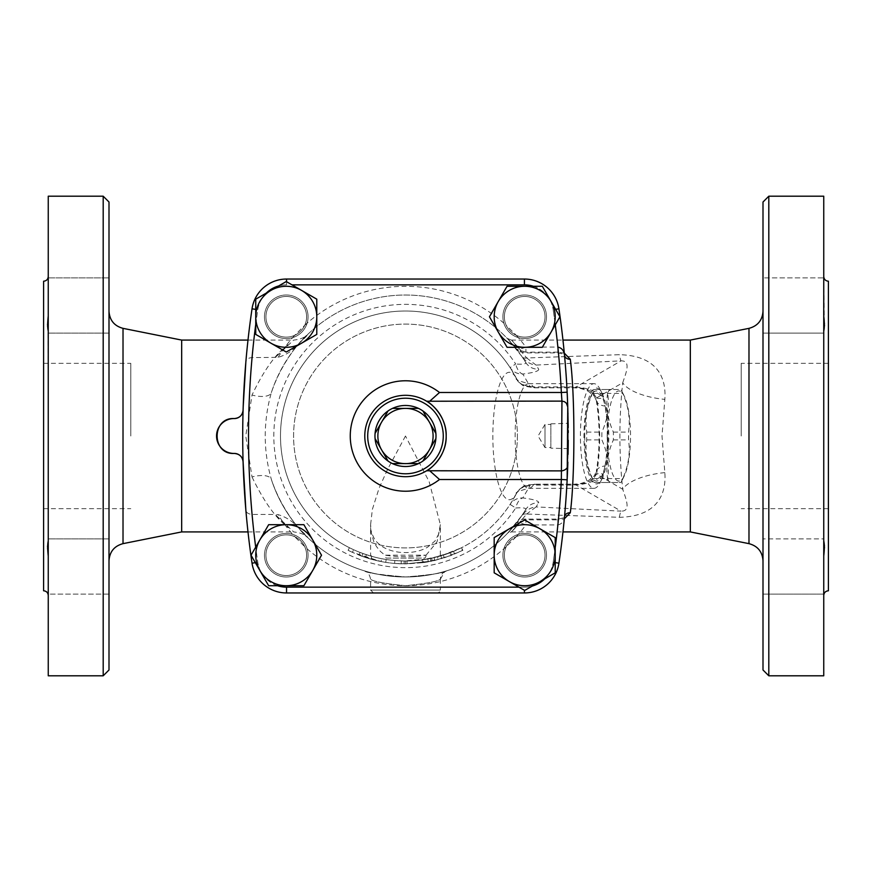 <?xml version="1.0" encoding="UTF-8"?>
<svg xmlns="http://www.w3.org/2000/svg" width="872" height="872" viewBox="0 0 872 872"><rect width="100%" height="100%" fill="white"/><g stroke="black" fill="none" stroke-linecap="round" stroke-linejoin="round"><path stroke-width="0.65" stroke-dasharray="4.36 3.27" d="M564.304 353.149L557.862 352.157L557.862 352.888L557.862 347.078A866.19 866.19 0 0 0 553.175 309.68A866.19 866.19 0 0 1 554.843 321.517A30.52 30.52 0 0 1 498.261 332.047A30.52 30.52 0 0 1 498.261 301.527L489.443 316.787L507.068 347.307L542.308 347.307L559.933 316.787L542.308 286.267L507.068 286.267L498.261 301.527A30.52 30.52 0 0 1 554.843 321.517A866.19 866.19 0 0 1 555.279 324.853M243.201 406.69L243.092 410.102A872 872 0 0 1 252.03 308.83A34.88 34.88 0 0 1 286.539 279.04L524.421 279.04A34.88 34.88 0 0 1 558.93 308.83A872 872 0 0 1 564.5 355.155L565.808 370.807M566.157 375.614L566.484 380.443M566.724 384.312L566.996 389.174M567.487 399.452L567.803 407.976M568.217 427.651L568.206 445.363M568.064 454.388L567.857 462.116M567.737 466.019L567.574 470.302M567.28 477.18L566.746 487.219M566.157 496.408L565.416 506.327M557.862 352.157L525.892 352.157L525.892 347.078L557.862 347.078M567.149 479.796A872 872 0 0 1 558.93 563.17A872 872 0 0 0 564.5 516.845C563.966 521.391 561.753 524.083 557.862 524.922L557.862 519.113L557.862 519.843L564.304 518.851M525.892 352.157L521.064 350.686A5.81 4.872 -38.1 0 1 516.486 349.105C517.685 349.77 520.824 349.094 525.892 347.078A149.69 149.69 0 0 0 516.235 335.306A20.35 20.35 0 0 0 544.826 319.686A20.35 20.35 0 0 0 521.794 296.654A20.35 20.35 0 0 0 506.174 325.245L516.235 335.306A20.35 20.35 0 0 0 544.215 322.52A20.35 20.35 0 0 0 527.582 296.654A20.35 20.35 0 0 0 504.343 316.787A20.35 20.35 0 0 0 534.863 334.412A20.35 20.35 0 0 0 534.863 299.172A20.35 20.35 0 0 0 504.343 316.787A20.35 20.35 0 0 1 534.863 299.172A20.35 20.35 0 0 1 534.863 334.412A20.35 20.35 0 0 1 504.343 316.787A20.35 20.35 0 0 0 516.235 335.306M555.213 547.692A866.19 866.19 0 0 1 554.843 550.483A30.52 30.52 0 0 1 555.213 555.213L555.213 537.588L524.693 519.963L509.433 528.781A30.52 30.52 0 0 1 554.843 550.483A866.19 866.19 0 0 1 553.175 562.32A866.19 866.19 0 0 0 557.862 524.922L525.892 524.922L525.892 519.113L525.892 519.843L557.862 519.843M516.235 536.694L506.174 546.755A20.35 20.35 0 0 0 518.96 574.735A20.35 20.35 0 0 0 544.826 558.102A20.35 20.35 0 0 0 524.693 534.863A20.35 20.35 0 0 1 542.308 565.383A20.35 20.35 0 0 1 507.068 565.383A20.35 20.35 0 0 1 524.693 534.863A20.35 20.35 0 0 0 507.068 565.383A20.35 20.35 0 0 0 542.308 565.383A20.35 20.35 0 0 0 524.693 534.863A20.35 20.35 0 0 0 506.174 546.755A20.35 20.35 0 0 0 521.794 575.346A20.35 20.35 0 0 0 544.826 552.314A20.35 20.35 0 0 0 516.235 536.694A149.69 149.69 0 0 0 525.892 524.922C520.824 522.906 517.685 522.23 516.486 522.895C519.843 520.017 522.982 518.753 525.892 519.113L557.862 519.113C563.41 518.033 565.623 517.281 564.5 516.845A872 872 0 0 1 558.93 563.17A34.88 34.88 0 0 1 524.421 592.96A34.88 34.88 0 0 0 558.93 563.17A872 872 0 0 0 558.93 308.83A872 872 0 0 1 564.5 355.155C565.797 354.762 563.585 353.999 557.862 352.888L525.892 352.888L520.355 351.841L516.486 349.105L507.123 338.314L511.297 340.08L521.064 350.686C507.046 334.717 508.899 337.104 526.634 357.869A5.81 4.404 145.6 0 1 521.838 356.408C504.812 335.273 503.024 332.832 516.486 349.105A140.97 140.97 0 0 0 299.63 342.892C293.701 350.043 286.528 354.871 278.103 357.367L252.073 357.575C248.357 357.847 246.275 359.329 245.85 362.011A872 872 0 0 1 252.03 308.83A872 872 0 0 0 252.03 563.17A872 872 0 0 1 243.092 461.898M299.63 342.892L300.153 342.304L299.63 342.892C324.09 320.22 287.073 345.476 271.345 392.629C263.202 421.59 263.202 450.508 271.345 479.371C287.139 526.623 324.057 551.736 299.63 529.108A140.97 140.97 0 0 0 516.486 522.895A5.81 4.872 -141.9 0 1 521.064 521.314L525.892 519.843M521.838 515.592A5.81 4.404 34.4 0 1 526.634 514.131C508.899 534.896 507.046 537.283 521.064 521.314L511.297 531.92L507.123 533.686L516.486 522.895C503.024 539.168 504.812 536.727 521.838 515.592L521.892 515.505C525.881 510.305 530.601 507.439 536.073 506.915L526.699 514.033A5.81 4.415 -145.7 0 0 521.892 515.505L525.707 509.608C526.339 507.984 522.993 507.46 515.679 508.016A14.53 7.281 -83 0 1 522.829 497.956A14.53 14.334 -146.8 0 0 510.109 504.376L516.518 493.389A124.99 124.99 0 0 1 434.539 557.557L450.017 552.783L451.053 555.497L462.847 550.308L461.539 547.714L450.017 552.783M526.699 357.967L536.073 365.085C530.601 364.561 525.881 361.695 521.892 356.495A5.81 4.415 -34.3 0 0 526.699 357.967L619.371 354.697C656.954 355.514 666.502 377.423 664.835 399.376L662.001 436L664.835 472.624C666.524 494.457 657.041 516.475 619.371 517.303L526.699 514.033M434.093 557.666L434.757 560.5L422.582 562.745L422.19 559.868L440.894 555.867L461.103 547.921L462.4 550.526L444.262 557.873L422.092 562.811L421.71 559.933L434.539 557.557A124.99 124.99 0 0 1 427.825 558.974L423.247 559.715A124.99 124.99 0 0 1 407.028 560.979L404.118 560.979L404.085 563.89L423.661 562.593L407.06 563.879L394.58 563.432L404.085 563.89L404.118 560.979L394.831 560.533L404.118 560.979L427.825 558.974A124.99 124.99 0 0 1 396.248 560.642L396.248 560.642A124.99 124.99 0 0 1 362.948 553.524L362.937 553.524A124.99 124.99 0 0 1 353.618 549.72C348.201 547.147 348.201 547.147 353.618 549.72C348.201 547.147 348.201 547.147 353.618 549.72A124.99 124.99 0 0 0 381.598 558.679C387.506 559.737 387.506 559.737 381.598 558.679C387.506 559.737 387.506 559.737 381.598 558.679A124.99 124.99 0 0 1 371.799 556.358L362.948 553.524A124.99 124.99 0 0 1 311.555 353.542A124.99 124.99 0 0 1 516.518 378.612L510.109 367.624A14.53 14.334 -33.2 0 0 522.829 374.044A14.53 7.281 -97 0 1 515.679 363.984C522.993 364.54 526.339 364.016 525.707 362.392L521.838 356.408M573.013 386.917L533.348 386.917C523.473 385.838 517.881 383.102 516.573 378.731A63.721 16.492 90 0 0 492.854 436A63.721 16.492 90 0 0 516.573 493.269C517.881 488.898 523.473 486.162 533.348 485.083A14.53 3.761 90 0 1 534.656 484.189A14.53 3.761 90 0 1 535.212 484.342C531.702 484.516 529.98 484.919 530.045 485.551A14.53 14.355 -155.2 0 0 516.573 493.269A113.436 16.274 2.2 0 1 516.518 493.389A14.53 14.355 27.3 0 1 529.98 485.682L522.829 497.956C533.871 499.362 539.147 500.986 538.667 502.828A14.53 14.334 -148.5 0 0 525.707 509.608A140.97 140.97 0 0 1 271.345 479.371A20.318 8.328 162.1 0 0 252.008 476.951L245.74 436L252.008 395.049A20.318 8.328 17.9 0 0 271.345 392.629A140.97 140.97 0 0 1 525.707 362.392A14.53 14.334 -31.5 0 0 538.667 369.172C539.147 371.014 533.871 372.638 522.829 374.044L529.98 386.318A14.53 14.355 152.7 0 1 516.518 378.612A113.436 16.274 177.8 0 1 516.573 378.731A14.53 14.355 -24.8 0 0 530.045 386.449C529.98 387.081 531.702 387.484 535.212 387.659L574.877 387.659C582.365 387.669 588.48 389.512 593.233 393.152L596.579 397.905A14.53 8.001 169.8 0 0 596.306 400.466A14.53 8.001 169.8 0 0 596.317 400.466A14.53 8.001 169.8 0 0 605.005 406.047L603.25 397.894C596.851 391.059 586.78 387.397 573.013 386.917A14.53 3.761 -90 0 0 574.31 387.811L574.31 387.811A14.53 3.761 -90 0 0 574.877 387.659L621.049 360.855A43.6 3.51 -92.9 0 1 619.371 354.697M690.33 531.92L690.33 340.08M567.977 414.037A872 872 0 0 1 568.217 443.565M568.195 446.17A872 872 0 0 1 568.119 451.086M568.064 453.92A872 872 0 0 1 567.846 462.661M567.836 463.141A872 872 0 0 1 567.803 464.035M428.85 470.782L561.96 470.782C566.157 469.343 568.097 467.479 567.77 465.168L567.759 465.201A872 872 0 0 1 567.759 465.256L567.759 465.201A5.81 5.799 1.9 0 1 561.949 470.804L429.852 470.88M619.371 517.303A43.6 3.51 -87.1 0 1 621.049 511.145C631.404 511.384 625.922 498.828 622.728 489.268C618.957 453.789 618.957 418.266 622.728 382.732A43.6 16.557 6.3 0 0 664.835 399.376M422.898 410.941L435.891 433.449M435.891 438.551L422.898 461.059M418.484 463.61L392.476 463.61M375.069 433.449L388.062 410.941A30.52 30.52 0 0 1 436 436A30.52 30.52 0 0 1 404.205 466.498A30.52 30.52 0 0 1 375.069 433.449M392.476 408.39L418.484 408.39M388.062 461.059L375.069 438.551M545 447.554L545 424.446L545 447.554L538.057 436L545 424.446L550.864 424.446L550.864 447.554L545 447.554M550.864 447.554L550.864 424.446M568.25 436.131L568.239 440.284M568.217 444.033L568.195 445.974M568.173 447.521L568.163 448.459M568.163 448.666L550.864 448.154L550.864 423.847L550.864 448.154M568.217 443.761L568.239 440.197M568.25 439.88L568.25 436.382M568.25 435.673L568.25 432.12M568.239 430.572L568.195 425.972M568.163 423.367L568.239 431.204M568.25 432.621L568.25 435.629M446.54 570.866C444.262 572.85 430.844 574.888 406.298 576.97C382.241 575.313 368.311 573.286 364.518 570.888C365.532 572.664 379.189 574.692 405.469 576.97C430.43 574.975 444.12 572.937 446.54 570.866A8.72 8.72 0 0 0 440.36 579.204C438.3 581.406 426.67 583.575 405.469 585.69C384.269 583.564 372.649 581.406 370.6 579.204C372.66 581.406 384.301 583.575 405.513 585.69C426.724 583.564 438.333 581.395 440.36 579.204L440.36 590.05L370.6 590.05L440.36 590.05C440.818 591.107 439.848 592.077 437.45 592.96L373.51 592.96L437.45 592.96M277.569 585.733A29.07 29.07 0 0 1 262.189 573.961A30.52 30.52 0 0 1 286.267 524.693A30.52 30.52 0 0 1 312.699 570.473A30.52 30.52 0 0 1 262.189 573.961A29.07 29.07 0 0 1 257.785 562.32A29.07 29.07 0 0 0 286.539 587.15L524.421 587.15A29.07 29.07 0 0 0 553.175 562.32L558.93 563.17A34.88 34.88 0 0 1 524.421 592.96L286.539 592.96A34.88 34.88 0 0 1 252.03 563.17A34.88 34.88 0 0 0 286.539 592.96L524.421 592.96L286.539 592.96A34.88 34.88 0 0 1 252.03 563.17A872 872 0 0 1 245.85 509.989C246.133 512.562 248.204 514.044 252.073 514.426L275.16 514.426L293.657 531.92C300.655 532.792 305.353 534.678 307.74 537.588L299.63 529.108A140.97 140.97 0 0 0 516.486 522.895M373.51 592.96L370.6 590.05L370.6 579.204C369.521 574.223 367.461 571.443 364.442 570.866L364.518 570.888M607.577 393.403C605.691 406.298 607.621 419.192 613.365 432.087A51.59 13.353 90 0 1 613.365 439.913C607.621 452.808 605.691 465.703 607.577 478.597A51.59 13.353 90 0 1 605.822 482.51L594.268 482.51A51.59 13.353 90 0 1 593.854 481.704A51.59 13.353 90 0 1 592.513 478.597C586.78 465.703 584.85 452.808 586.736 439.913A51.59 13.353 90 0 1 586.692 436A51.59 13.353 90 0 1 586.736 432.087C584.85 419.192 586.78 406.298 592.513 393.403A51.59 13.353 90 0 1 593.854 390.296A51.59 13.353 90 0 1 594.268 389.49L605.822 389.49A51.59 13.353 90 0 1 607.577 393.403L622.75 393.403A51.59 13.353 -90 0 0 621.409 390.296A51.59 13.353 -90 0 0 620.995 389.49L609.43 389.49A51.59 13.353 -90 0 0 607.675 393.403C609.561 406.298 607.631 419.192 601.898 432.087A51.59 13.353 -90 0 0 601.854 436A51.59 13.353 -90 0 0 601.898 439.913C607.631 452.808 609.561 465.703 607.675 478.597A51.59 13.353 -90 0 0 609.43 482.51L620.995 482.51A51.59 13.353 -90 0 0 621.409 481.704A51.59 13.353 -90 0 0 622.75 478.597C628.483 465.703 630.412 452.808 628.527 439.913A51.59 13.353 -90 0 0 628.527 432.087C630.412 419.192 628.483 406.298 622.75 393.403M584.741 436A45.05 11.663 -90 0 0 590.987 475.905A45.05 11.663 -90 0 0 608.057 436A45.05 11.663 -90 0 0 590.987 396.095A45.05 11.663 -90 0 0 584.741 436M607.195 436A45.05 11.663 90 0 1 624.276 396.095A45.05 11.663 90 0 1 630.521 436A45.05 11.663 90 0 1 624.276 475.905A45.05 11.663 90 0 1 607.195 436M586.736 439.913L601.898 439.913M592.513 478.597L607.675 478.597M594.268 482.51L609.43 482.51M605.822 482.51L620.995 482.51M607.577 478.597L622.75 478.597M613.365 439.913L628.527 439.913M613.365 432.087L628.527 432.087M605.822 389.49L620.995 389.49M594.268 389.49L609.43 389.49M592.513 393.403L607.675 393.403M586.736 432.087L601.898 432.087M608.34 422.898A47.96 12.415 90 0 1 602.16 478.477A47.96 12.415 90 0 1 583.989 436A47.96 12.415 90 0 1 602.16 393.523A47.96 12.415 90 0 1 608.34 422.898M286.267 337.137A20.35 20.35 0 0 0 303.892 306.617A20.35 20.35 0 0 0 268.652 306.617A20.35 20.35 0 0 0 286.267 337.137A20.35 20.35 0 0 1 268.652 306.617A20.35 20.35 0 0 1 303.892 306.617A20.35 20.35 0 0 1 286.267 337.137A20.35 20.35 0 0 0 304.786 325.245A20.35 20.35 0 0 0 289.166 296.654A20.35 20.35 0 0 0 266.134 319.686A20.35 20.35 0 0 0 294.725 335.306L304.786 325.245A20.35 20.35 0 0 0 292 297.265A20.35 20.35 0 0 0 266.134 313.898A20.35 20.35 0 0 0 286.267 337.137M252.008 476.951C264.281 502.305 276.511 519.265 288.73 527.833L275.16 514.426L278.103 514.633C286.528 517.129 293.701 521.957 299.63 529.108L299.717 529.206M294.725 536.694A20.35 20.35 0 0 0 266.134 552.314A20.35 20.35 0 0 0 289.166 575.346A20.35 20.35 0 0 0 304.786 546.755L294.725 536.694A20.35 20.35 0 0 0 266.745 549.48A20.35 20.35 0 0 0 283.378 575.346A20.35 20.35 0 0 0 294.725 536.694A149.69 149.69 0 0 1 278.103 514.633M271.007 343.219L286.267 352.037L301.527 343.219A30.52 30.52 0 0 1 255.747 316.787L255.747 334.412L271.007 343.219M316.787 334.412L316.787 316.787A30.52 30.52 0 0 1 301.527 343.219L316.787 334.412M316.787 299.172L301.527 290.365A30.52 30.52 0 0 1 316.787 316.787L316.787 299.172M271.007 290.365L255.747 299.172L255.747 316.787A30.52 30.52 0 0 1 301.527 290.365L286.267 281.547L271.007 290.365M494.173 537.588L494.173 555.213A30.52 30.52 0 0 1 509.433 528.781L494.173 537.588M494.173 572.828L509.433 581.635A30.52 30.52 0 0 1 494.173 555.213L494.173 572.828M539.953 581.635L555.213 572.828L555.213 555.213A30.52 30.52 0 0 1 509.433 581.635L524.693 590.453L539.953 581.635M308.067 316.787A21.8 21.8 0 0 1 286.267 338.587A21.8 21.8 0 0 1 264.467 316.787A21.8 21.8 0 0 1 286.267 294.987A21.8 21.8 0 0 1 308.067 316.787M255.747 324.308A866.19 866.19 0 0 1 257.785 309.68A29.07 29.07 0 0 1 266.233 293.123M524.693 338.587A21.8 21.8 0 0 1 502.893 316.787A21.8 21.8 0 0 1 524.693 294.987A21.8 21.8 0 0 1 546.493 316.787A21.8 21.8 0 0 1 524.693 338.587M533.392 286.267A29.07 29.07 0 0 1 553.175 309.68A29.07 29.07 0 0 0 524.421 284.85L291.989 284.85M502.893 555.213A21.8 21.8 0 0 1 524.693 533.413A21.8 21.8 0 0 1 546.493 555.213A21.8 21.8 0 0 1 524.693 577.013A21.8 21.8 0 0 1 502.893 555.213M555.213 562.614L553.175 562.32A29.07 29.07 0 0 1 544.728 578.877M306.617 555.213A20.35 20.35 0 0 0 276.097 537.588A20.35 20.35 0 0 0 276.097 572.828A20.35 20.35 0 0 0 306.617 555.213A20.35 20.35 0 0 1 276.097 572.828A20.35 20.35 0 0 1 276.097 537.588A20.35 20.35 0 0 1 306.617 555.213M312.699 570.473L321.517 555.213L303.892 524.693L268.652 524.693L251.027 555.213L268.652 585.733L303.892 585.733L312.699 570.473M286.267 533.413A21.8 21.8 0 0 1 308.067 555.213A21.8 21.8 0 0 1 286.267 577.013A21.8 21.8 0 0 1 264.467 555.213A21.8 21.8 0 0 1 286.267 533.413M252.073 514.426A866.19 866.19 0 0 0 257.785 562.32A866.19 866.19 0 0 1 256.117 550.483A866.19 866.19 0 0 1 255.681 547.147M524.693 294.987A21.8 21.8 0 0 0 505.815 327.687A21.8 21.8 0 0 0 543.572 327.687A21.8 21.8 0 0 0 524.693 294.987M546.493 555.213A21.8 21.8 0 0 0 513.793 536.335A21.8 21.8 0 0 0 513.793 574.092A21.8 21.8 0 0 0 546.493 555.213M286.267 577.013A21.8 21.8 0 0 0 305.146 544.313A21.8 21.8 0 0 0 267.388 544.313A21.8 21.8 0 0 0 286.267 577.013M264.467 316.787A21.8 21.8 0 0 0 297.167 335.666A21.8 21.8 0 0 0 297.167 297.908A21.8 21.8 0 0 0 264.467 316.787M555.617 309.32L558.93 308.83A34.88 34.88 0 0 0 524.421 279.04A34.88 34.88 0 0 1 558.93 308.83A872 872 0 0 1 567.149 392.204M567.759 406.723A872 872 0 0 1 567.759 406.755L567.759 406.733A5.81 5.799 -1.9 0 0 561.949 401.196L426.637 401.24A40.69 40.69 0 0 0 374.513 462.4A40.69 40.69 0 0 0 426.637 470.76L428.392 470.804M567.781 407.431A872 872 0 0 1 567.944 412.936M517.39 436A111.91 111.91 0 0 1 349.53 532.912A111.91 111.91 0 0 1 349.53 339.088A111.91 111.91 0 0 1 517.39 436A111.91 111.91 0 0 1 349.53 532.912A111.91 111.91 0 0 1 349.53 339.088A111.91 111.91 0 0 1 517.39 436M429.852 401.12L428.392 401.196M286.539 279.04A34.88 34.88 0 0 0 252.03 308.83A34.88 34.88 0 0 1 286.539 279.04L524.421 279.04L286.539 279.04L286.539 284.85A29.07 29.07 0 0 0 257.785 309.68A866.19 866.19 0 0 0 252.073 357.575M434.757 560.5L451.053 555.497M352.408 552.358C346.86 549.731 346.86 549.731 352.408 552.358C346.86 549.731 346.86 549.731 352.408 552.358L381.042 561.535L361.945 556.26L352.408 552.358L353.618 549.72L352.408 552.358M381.042 561.535C387.081 562.614 387.081 562.614 381.042 561.535C387.081 562.614 387.081 562.614 381.042 561.535L381.598 558.679L381.042 561.535M362.937 553.524L361.945 556.26L362.937 553.524M371.799 556.358L371.014 559.159L371.799 556.358M423.661 562.593C429.722 561.623 429.722 561.623 423.661 562.593C429.722 561.623 429.722 561.623 423.661 562.593L423.247 559.715L423.661 562.593M394.831 560.533L394.58 563.432L394.831 560.533M365.444 557.47L358.981 555.137L365.444 557.47L366.36 554.701L360.038 552.434L358.981 555.137C372.562 560.423 386.634 563.312 401.185 563.824C386.634 563.312 372.562 560.423 358.981 555.137L360.038 552.434L366.36 554.701M405.48 563.89L432.261 561.056L405.48 563.89L405.48 560.99L401.284 560.914A124.99 124.99 0 0 1 360.038 552.434A124.99 124.99 0 0 0 401.284 560.914L401.185 563.824L401.284 560.914L405.48 560.99A124.99 124.99 0 0 0 431.651 558.211A124.99 124.99 0 0 1 405.48 560.99L405.48 563.89M451.979 555.137L432.261 561.056L451.979 555.137L450.922 552.434L431.651 558.211L432.261 561.056L431.651 558.211L432.261 561.056L431.651 558.211L450.922 552.434M426.048 555.17A2.91 1.711 90 0 1 424.337 558.08L386.623 558.08A2.91 1.711 -90 0 1 384.912 555.17L426.048 555.17C412.336 557.164 398.624 557.164 384.912 555.17L380.486 551.496L376.562 546.679L373.696 541.316L371.189 532.421L370.6 524.639L370.6 555.17L373.51 558.08M386.623 558.08L424.337 558.08M405.48 436L387.462 469.605L379.178 487.928L372.388 509.292L370.6 524.639C370.055 528.323 371.385 533.163 374.579 539.147C375.298 540.727 377.641 543.049 381.598 546.09C386.242 549.295 392.346 551.377 399.888 552.336C410.876 553.23 420.097 551.518 427.563 547.213L434.997 541.011L439.216 533.043L440.36 524.639L429.144 481.649L405.48 436M426.059 555.17L437.057 541.795L440.36 524.639L440.36 555.17L437.45 558.08M664.835 472.624A43.6 16.557 173.7 0 0 622.728 489.268L596.579 474.096L593.233 478.848C588.48 482.488 582.365 484.331 574.877 484.342L535.212 484.342M535.212 387.659A14.53 3.761 -90 0 1 534.656 387.811L534.656 387.811A14.53 3.761 -90 0 1 533.348 386.917A52.32 13.538 -90 0 0 528.661 383.68A52.32 13.538 -90 0 0 515.123 436A52.32 13.538 -90 0 0 528.661 488.32A52.32 13.538 -90 0 0 533.348 485.083L573.013 485.083C586.78 484.603 596.851 480.941 603.25 474.106L605.005 465.953A14.53 8.001 10.2 0 0 596.317 471.534A14.53 8.001 10.2 0 0 596.306 471.534A14.53 8.001 10.2 0 0 596.579 474.096A66.85 17.298 90 0 0 596.579 397.905L622.728 382.732C625.943 373.118 631.393 360.605 621.049 360.855L536.073 365.085L538.667 369.172M593.233 393.152A14.53 8.404 142.4 0 0 594.301 396.161L588.131 391.212C577.973 386.983 578.267 388.345 574.31 387.811L534.656 387.811L525.217 386.307C523.211 386.351 520.366 383.898 516.682 378.949L516.573 378.731M516.573 493.269L516.682 493.051C525.674 481.813 527.778 485.78 534.656 484.189L574.31 484.189A14.53 3.761 90 0 1 574.877 484.342L621.049 511.145L536.073 506.915L538.667 502.828M605.005 465.953A52.571 13.603 -90 0 0 606.912 421.634A52.571 13.603 -90 0 0 605.005 406.047M300.153 342.304L307.74 334.412C304.906 337.54 300.208 339.426 293.657 340.08L275.16 357.575L287.989 344.811C275.77 353.672 263.78 370.426 252.008 395.049M596.306 400.466L594.301 396.161A14.53 8.404 142.4 0 0 603.25 397.894A52.32 13.538 -90 0 0 600.252 389.653A52.32 13.538 -90 0 0 593.963 383.68A52.32 13.538 -90 0 0 580.425 436A52.32 13.538 -90 0 0 593.963 488.32A52.32 13.538 -90 0 0 600.252 482.347A52.32 13.538 -90 0 0 603.25 474.106A14.53 8.404 37.6 0 0 594.301 475.84L594.301 475.84A14.53 8.404 37.6 0 0 593.233 478.848M130.8 436L130.8 363.33L130.8 436M43.6 436L43.6 508.67L43.6 436M109 202.01L109 669.99M103.19 675.8L103.19 196.2M109 436L109 560.751L109 436M109 594.126L109 538.896L109 594.126L109 538.896L109 594.126L48.254 594.126L48.254 555.987L48.254 595.434L48.254 538.896L48.254 594.126L109 594.126M48.254 316.013L48.254 277.874L109 277.874L109 333.104L109 277.874L109 333.104L109 277.874L48.254 277.874L48.254 540.989L48.047 319.228M48.254 675.8L48.254 196.2M181.67 531.92L181.67 340.08M47.666 322.705L47.568 323.904M47.546 325.016L47.568 326.063M43.6 281.22L43.6 590.78M48.254 540.989L47.568 545.937M47.546 546.984L47.568 548.096M47.666 549.295L48.254 555.987M510.109 367.624A124.99 124.99 0 0 0 323.392 341.748A124.99 124.99 0 0 0 323.392 530.252A124.99 124.99 0 0 0 510.109 504.376L515.679 508.016A131.65 131.65 0 0 1 319.01 535.277A131.65 131.65 0 0 1 319.01 336.723A131.65 131.65 0 0 1 515.679 363.984L510.109 367.624A124.99 124.99 0 0 0 323.392 341.748A124.99 124.99 0 0 0 323.392 530.252A124.99 124.99 0 0 0 510.109 504.376M763 669.99L763 202.01M824.345 544.946L823.746 538.896L823.746 594.126L763 594.126L763 538.896L763 594.126L763 538.896L763 594.126L823.746 594.126L823.746 555.987L824.432 548.096M824.334 322.705L823.746 277.874L763 277.874L763 333.104L763 277.874L763 333.104L763 277.874L823.746 277.874L823.746 333.104L824.432 326.063M768.81 196.2L768.81 675.8M823.746 196.2L823.746 675.8M741.2 436L741.2 363.33L741.2 436M828.4 590.78L828.4 281.22M824.454 546.984L824.432 545.937M823.746 540.989L823.746 331.011L823.746 540.989L823.746 538.896L763 538.896L823.746 538.896L823.746 595.434L823.746 555.987M824.454 325.016L824.432 323.904M823.746 316.013L823.746 276.566L823.746 333.104L763 333.104L823.746 333.104L823.746 331.011M525.707 509.608A140.97 140.97 0 0 1 271.345 479.371M278.103 357.367A149.69 149.69 0 0 1 294.725 335.306M304.786 325.245A149.69 149.69 0 0 1 506.174 325.245M506.174 546.755A149.69 149.69 0 0 1 304.786 546.755M532.291 586.06A29.07 29.07 0 0 1 524.421 587.15L518.971 587.15M278.669 285.94A29.07 29.07 0 0 1 286.539 284.85L286.539 281.7M524.421 590.3L524.421 592.96M245.85 509.989A872 872 0 0 0 252.03 563.17L255.343 562.68M252.03 308.83L255.747 309.386M430.408 558.472L430.986 561.328M453.527 551.387L454.639 554.069M443.379 555.104L444.262 557.873M440.894 555.867L441.712 558.658M404.118 560.979L404.085 563.89M407.028 560.979L407.06 563.879M573.013 485.083A14.53 3.761 90 0 1 574.31 484.189C578.267 483.655 577.973 485.017 588.131 480.788L594.301 475.84L596.306 471.534M271.345 392.629A140.97 140.97 0 0 1 525.707 362.392M123.017 328.352L123.017 543.648M748.983 543.648L748.983 328.352M286.539 587.15L286.539 592.96M524.421 284.85L524.421 279.04M511.297 531.92L562.963 531.92M511.297 340.08L562.963 340.08M550.864 423.847L568.163 423.302M440.36 579.204L444.742 571.64M590.987 475.905L593.854 481.704M590.987 396.095L593.854 390.296M624.276 396.095L621.409 390.296M624.276 475.905L621.409 481.704M428.85 401.218L561.96 401.218C565.786 402.09 567.727 403.954 567.77 406.832L567.77 406.832M348.113 550.308L349.421 547.714M385.729 562.364L386.176 559.486M427.836 558.974L428.348 561.83M596.317 400.466C600.1 424.152 600.1 447.848 596.317 471.534M593.963 383.68L528.661 383.68C518.971 381.053 514.872 379.309 516.398 378.448L516.682 378.949M593.963 488.32L528.661 488.32C518.971 490.947 514.872 492.691 516.398 493.552L516.682 493.051M602.16 393.523L600.252 389.653M602.16 478.477L600.252 482.347M43.6 508.67L130.8 508.67M43.6 363.33L130.8 363.33M109 538.896L48.254 538.896L109 538.896M109 333.104L48.254 333.104L109 333.104M828.4 363.33L741.2 363.33M828.4 508.67L741.2 508.67M247.997 531.92L293.657 531.92M247.997 340.08L293.657 340.08"/><path stroke-width="1.31" d="M557.862 347.078C561.753 347.917 563.966 350.609 564.5 355.155A5.81 4.643 174.7 0 0 570.288 359.264L564.304 353.149M565.808 370.807L566.157 375.614M566.484 380.443L566.724 384.312M566.996 389.174L567.487 399.452M567.803 407.976L568.217 427.651M568.206 445.363L568.064 454.388M567.857 462.116L567.737 466.019M567.574 470.302L567.28 477.18M566.746 487.219L566.157 496.408M565.416 506.327L564.5 516.845A5.81 4.643 -174.7 0 1 570.288 512.736C575.084 477.791 575.095 394.329 570.288 359.264M564.304 518.851L570.288 512.736M562.963 340.08L690.33 340.08L690.33 531.92L748.983 543.648C757.703 546.025 762.379 551.725 763 560.751M568.217 443.565A872 872 0 0 1 568.195 446.17M568.119 451.086A872 872 0 0 1 568.064 453.92M567.803 464.035A872 872 0 0 1 567.759 465.201A872 872 0 0 1 567.759 465.212L567.759 465.256A872 872 0 0 1 567.759 465.267A872 872 0 0 1 567.149 479.796L561.35 479.502A866.19 866.19 0 0 1 555.213 547.692M405.48 463.61L392.476 463.61A30.52 30.52 0 0 1 388.062 461.059L381.565 449.81A27.61 27.61 0 0 0 429.395 449.81L422.898 461.059A30.52 30.52 0 0 1 418.484 463.61L405.48 463.61M375.069 433.449L381.565 422.19A27.61 27.61 0 0 0 381.565 449.81L375.069 438.551A30.52 30.52 0 0 1 392.476 408.39L405.48 408.39A27.61 27.61 0 0 0 381.565 422.19L388.062 410.941A30.52 30.52 0 0 0 375.069 433.449M429.395 422.19L435.891 433.449A30.52 30.52 0 0 1 435.891 438.551L429.395 449.81A27.61 27.61 0 0 0 405.48 408.39L418.484 408.39A30.52 30.52 0 0 1 422.898 410.941L429.395 422.19M418.484 463.61A30.52 30.52 0 0 1 392.476 463.61M388.062 461.059A30.52 30.52 0 0 1 375.069 438.551M392.476 408.39A30.52 30.52 0 0 1 418.484 408.39M422.898 410.941A30.52 30.52 0 0 1 435.891 433.449M435.891 438.551A30.52 30.52 0 0 1 422.898 461.059M568.239 440.284L568.217 444.033M568.195 445.974L568.173 447.521M568.163 448.699L568.217 443.761M568.25 432.12L568.239 430.572M568.195 425.972L568.173 423.945M568.239 431.204L568.25 432.621M255.747 316.787L255.747 299.172L271.007 290.365A30.52 30.52 0 0 0 271.007 343.219L255.747 334.412L255.747 316.787M286.267 281.547L301.527 290.365A30.52 30.52 0 0 0 271.007 290.365L286.267 281.547M316.787 299.172L316.787 316.787A30.52 30.52 0 0 0 301.527 290.365L316.787 299.172M301.527 343.219L286.267 352.037L271.007 343.219A30.52 30.52 0 0 0 316.787 316.787L316.787 334.412L301.527 343.219M524.693 286.267L542.308 286.267L551.115 301.527A30.52 30.52 0 0 0 498.261 301.527L507.068 286.267L524.693 286.267M559.933 316.787L551.115 332.047A30.52 30.52 0 0 0 551.115 301.527L559.933 316.787M542.308 347.307L524.693 347.307A30.52 30.52 0 0 0 551.115 332.047L542.308 347.307M498.261 332.047L489.443 316.787L498.261 301.527A30.52 30.52 0 0 0 524.693 347.307L507.068 347.307L498.261 332.047M555.213 555.213L555.213 572.828L539.953 581.635A30.52 30.52 0 0 0 539.953 528.781L555.213 537.588L555.213 555.213M524.693 590.453L509.433 581.635A30.52 30.52 0 0 0 539.953 581.635L524.693 590.453M494.173 572.828L494.173 555.213A30.52 30.52 0 0 0 509.433 581.635L494.173 572.828M509.433 528.781L524.693 519.963L539.953 528.781A30.52 30.52 0 0 0 494.173 555.213L494.173 537.588L509.433 528.781M286.267 585.733L268.652 585.733L259.845 570.473A30.52 30.52 0 0 0 312.699 570.473L303.892 585.733L286.267 585.733M251.027 555.213L259.845 539.953A30.52 30.52 0 0 0 259.845 570.473L251.027 555.213M268.652 524.693L286.267 524.693A30.52 30.52 0 0 0 259.845 539.953L268.652 524.693M312.699 539.953L321.517 555.213L312.699 570.473A30.52 30.52 0 0 0 286.267 524.693L303.892 524.693L312.699 539.953M234.241 453.44A17.44 17.44 0 0 1 216.55 436A17.44 17.44 0 0 1 234.241 418.56A8.72 8.72 0 0 0 243.092 410.102C242.492 415.268 239.538 418.091 234.241 418.56C211.438 417.154 211.438 454.846 234.241 453.44C239.538 453.909 242.492 456.732 243.092 461.898A8.72 8.72 0 0 0 234.241 453.44M555.617 309.32L558.93 308.83A872 872 0 0 1 567.759 406.723L567.759 406.744A872 872 0 0 1 567.759 406.788L567.759 406.733A5.81 5.799 -1.9 0 1 567.759 406.799L567.149 392.204L561.35 392.498L561.949 401.196L561.35 479.502L439.499 479.502L429.852 470.88M567.944 412.936A872 872 0 0 1 567.977 414.037M555.279 324.853A866.19 866.19 0 0 1 561.35 392.498L439.499 392.498L429.852 401.12M567.759 406.973L566.418 403.213L564.424 401.665L561.949 401.12L426.637 401.24C430.528 402.711 446.965 416.674 446.17 436.174C446.769 455.544 430.485 469.278 426.637 470.76A40.69 40.69 0 0 0 398.101 395.986A40.69 40.69 0 0 0 367.461 450.508A40.69 40.69 0 0 0 426.637 470.76L561.949 470.88C565.819 469.964 567.748 468.09 567.759 465.256L567.759 465.256M558.93 308.83A34.88 34.88 0 0 0 524.421 279.04L286.539 279.04A34.88 34.88 0 0 0 252.03 308.83A872 872 0 0 0 252.03 563.17A34.88 34.88 0 0 0 286.539 592.96L524.421 592.96A34.88 34.88 0 0 0 558.93 563.17A872 872 0 0 0 567.149 479.796L567.759 406.788M443.27 436A37.79 37.79 0 0 1 386.59 468.722A37.79 37.79 0 0 1 386.59 403.278A37.79 37.79 0 0 1 443.27 436M109 436L109 202.01L103.19 196.2L103.19 675.8L109 669.99L109 436M103.19 196.2L48.254 196.2L48.254 675.8L103.19 675.8M123.017 328.352L181.67 340.08L181.67 531.92L123.017 543.648L123.017 328.352C114.297 325.975 109.621 320.275 109 311.25M48.254 555.987C47.47 549.055 47.47 544.052 48.254 540.989M47.568 326.063L48.254 331.011C47.47 328.025 47.47 323.022 48.254 316.013M48.047 319.228L47.666 322.705M47.568 323.904L47.546 325.016M48.254 595.434C47.971 592.611 46.423 591.063 43.6 590.78L43.6 281.22C46.423 280.937 47.971 279.389 48.254 276.566M47.568 545.937L47.546 546.984M47.568 548.096L47.666 549.295M763 202.01L763 669.99L768.81 675.8L768.81 196.2L763 202.01M768.81 675.8L823.746 675.8L823.746 196.2L768.81 196.2M824.432 548.096L824.454 546.984M824.432 545.937L824.345 544.946M824.432 326.063L824.454 325.016M824.432 323.904L824.334 322.705M823.746 316.013C824.531 322.945 824.531 327.948 823.746 331.011M823.746 276.566C824.029 279.389 825.577 280.937 828.4 281.22L828.4 590.78C825.577 591.063 824.029 592.611 823.746 595.434M823.746 540.989C824.531 543.975 824.531 548.979 823.746 555.987M243.092 461.898L245.85 509.989M245.85 362.011L243.201 406.69M255.681 547.147A866.19 866.19 0 0 1 255.747 324.308M518.971 587.15L286.539 587.15A29.07 29.07 0 0 1 277.569 585.733M544.728 578.877A29.07 29.07 0 0 1 532.291 586.06M439.499 392.498A55.23 55.23 0 0 0 364.878 398.569A55.23 55.23 0 0 0 364.878 473.431A55.23 55.23 0 0 0 439.499 479.502M291.989 284.85L524.421 284.85A29.07 29.07 0 0 1 533.392 286.267M266.233 293.123A29.07 29.07 0 0 1 278.669 285.94M524.421 592.96L524.421 590.3M286.539 587.15L286.539 592.96M558.93 563.17L555.213 562.614M255.343 562.68L252.03 563.17M255.747 309.386L252.03 308.83M286.539 281.7L286.539 279.04M524.421 284.85L524.421 279.04M690.33 340.08L748.983 328.352L748.983 543.648M562.963 531.92L690.33 531.92M123.017 543.648C114.297 546.025 109.621 551.725 109 560.751M748.983 328.352C757.703 325.975 762.379 320.275 763 311.25M181.67 531.92L247.997 531.92M181.67 340.08L247.997 340.08"/></g></svg>
